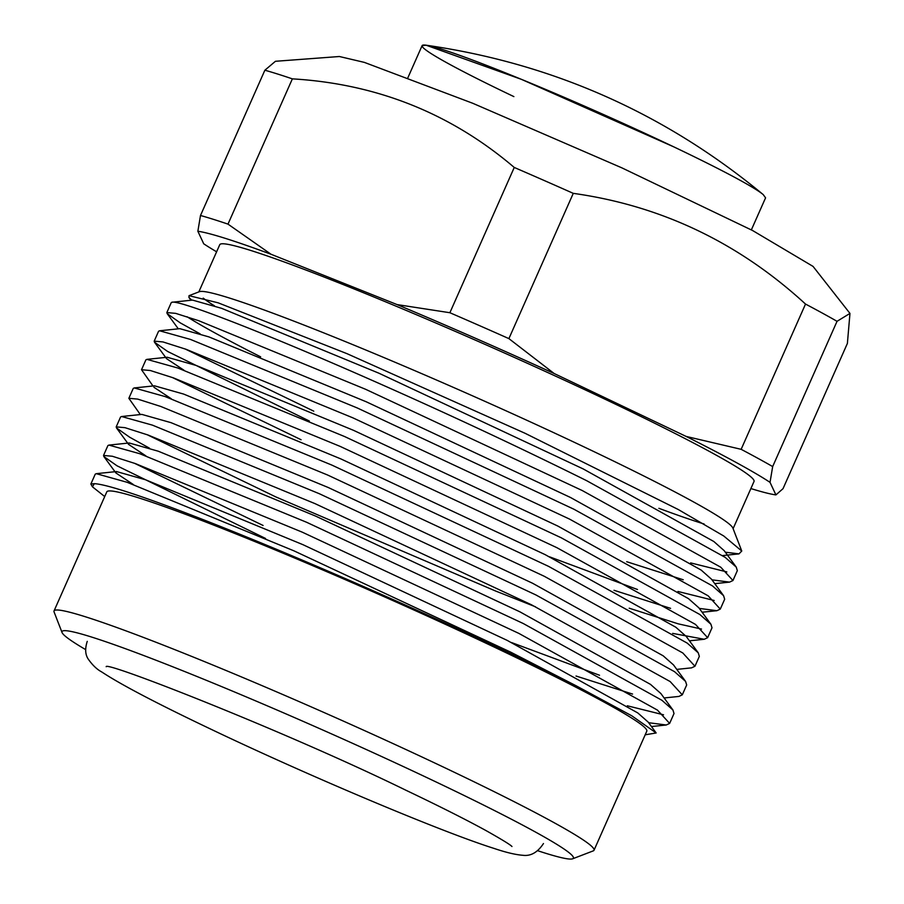 <?xml version="1.0" encoding="UTF-8"?>
<svg xmlns="http://www.w3.org/2000/svg" width="904" height="904" viewBox="0 0 904 904"><rect width="100%" height="100%" fill="white"/><g stroke="black" fill="none" stroke-linecap="round" stroke-linejoin="round"><path stroke-width="1.36" d="M537.903 850.788A279.664 15.639 -156.1 0 0 572.627 858.8A279.664 15.639 -156.1 0 0 436.745 782.288A279.664 15.639 -156.1 0 0 62.06 632.54A279.664 15.639 -156.1 0 0 85.597 649.58M62.06 632.54L54.082 611.974A295.325 16.521 23.9 0 1 54.037 610.934A295.325 16.521 23.9 0 1 449.74 770.095A295.325 16.521 23.9 0 1 594.03 850.235A295.325 16.521 23.9 0 1 593.227 850.89L572.627 858.8M594.03 850.235L646.801 731.155A295.325 16.521 -156.1 0 0 502.5 651.027A295.325 16.521 -156.1 0 0 106.796 491.866L54.037 610.934M407.907 77.687L422.111 45.629L426.089 45.2C552.468 63.393 664.847 113.192 763.213 194.597L765.575 197.829L751.36 229.887M741.766 551.022L732.873 528.072A292.195 16.34 -156.1 0 0 590.154 449.808A292.195 16.34 -156.1 0 0 229.266 297.981A292.195 16.34 -156.1 0 0 199.434 291.676L189.038 295.676L218.135 302.817L347.046 353.69L525.19 433.344L678.181 509.472L723.754 535.993L741.766 551.022L738.997 553.869L725.324 552.208M658.892 508.319A292.195 16.34 -156.1 0 0 702.284 523.439A292.195 16.34 -156.1 0 0 704.159 524.026M733.099 528.67L754.026 481.459A292.195 16.34 -156.1 0 0 611.262 402.178A292.195 16.34 -156.1 0 0 219.751 244.701L198.823 291.913M690.622 562.898L726.839 571.916M200.157 333.881L180.303 322.897L167.183 313.654L166.844 312.569L175.658 313.36L198.733 320.717L365.6 389.285L582.232 490.533L720.793 567.237L732.952 580.526L737.325 570.65L736.24 567.091L725.177 557.361L586.606 480.657C517.031 446.147 444.824 412.393 369.973 379.409C261.132 331.395 177.93 299.45 171.85 302.275L192.507 300.094L221.616 308.332L378.934 373.216L583.193 468.927L713.821 541.496L724.194 550.66L736.24 567.091M732.952 580.526L729.562 582.119L711.968 579.837M677.966 591.476L714.171 600.493M720.285 609.104L724.669 599.228L723.573 595.668L712.51 585.939L573.938 509.234L357.317 407.986L190.45 339.418L159.59 330.785L158.562 331.271L154.188 341.147L162.991 341.938L186.066 349.294L352.933 417.863L569.565 519.111L708.137 595.815L720.285 609.104L716.895 610.697L699.3 608.403M637.512 589.51L549.553 556.83M629.218 608.211L678.26 623.85L701.515 629.071M707.629 637.682L712.002 627.805L710.917 624.246L699.854 614.517L561.282 537.812L344.65 436.564L177.783 367.996L146.923 359.363L145.894 359.848L141.521 369.725L150.335 370.516L173.41 377.872L340.266 446.44L556.898 547.688L695.47 624.393L707.629 637.682L704.227 639.275L672.632 633.376M147.07 434.666L275.765 496.895L495.561 591.001L535.518 606.81M694.961 666.259L699.334 656.383L698.25 652.824L687.187 643.094L548.615 566.39L331.983 465.142L165.116 396.573L134.255 387.94L133.238 388.426L128.854 398.302L137.668 399.093L160.742 406.45L327.61 475.018L544.242 576.266L682.802 652.971L694.961 666.259L691.571 667.853L676.78 669.389M682.294 694.837L686.678 684.961L685.582 681.401L674.52 671.672L535.948 594.968L319.327 493.72L152.46 425.151L121.599 416.518L120.571 417.004L116.198 426.88L125.001 427.671L148.075 435.027L314.942 503.596L531.575 604.844L670.146 681.548L682.294 694.837L678.904 696.43L664.124 697.967M599.521 675.243L511.562 642.563M265.539 538.456L116.989 465.786L103.87 456.543L103.531 455.458L112.345 456.249L135.419 463.605L302.275 532.173L518.907 633.421L657.479 710.126L669.638 723.415L666.237 724.997L648.654 722.714M627.308 705.787L663.525 714.804M669.638 723.415L674.011 713.538L672.926 709.979L661.864 700.25L523.292 623.534L306.659 522.297L139.792 453.729L108.932 445.096L107.904 445.57L103.531 455.458M575.904 685.661L510.624 652.112L293.992 550.864L127.125 482.295L96.265 473.673L95.248 474.148L90.863 484.035L94.31 483.685A313.066 17.504 23.9 0 1 510.059 653.4A313.066 17.504 23.9 0 1 575.904 685.661L631.76 715.787L656.157 732.963L645.173 734.805M260.657 356.843A313.066 17.504 23.9 0 1 187.06 316.75M166.844 312.569L171.116 302.93A313.066 17.504 23.9 0 1 171.85 302.275M185.06 348.944L313.756 411.162M309.383 421.049L167.647 351.475L154.516 342.232L154.188 341.147M172.393 377.522L301.088 439.739M152.979 385.985L141.521 369.725M140.323 414.563L128.854 398.302M149.51 448.192L129.656 437.208L116.526 427.965L116.198 426.88M134.402 463.243L263.098 525.473M94.31 483.685L92.445 486.815L90.863 484.035M656.157 732.963L648.213 722.126L637.84 712.962L507.212 640.394L302.953 544.683L145.634 479.798L116.526 471.56L115.904 472.961L133.306 484.51M576.029 676.022L632.585 694.069M672.926 709.979L660.88 693.549L650.507 684.384L519.879 611.816L315.62 516.105L158.29 451.22L129.182 442.983L128.571 444.384L145.962 455.932M685.582 681.401L673.548 664.971L663.174 655.807L532.546 583.238L328.276 487.527L170.958 422.643L141.849 414.405L121.599 416.518M698.25 652.824L686.204 636.393L675.83 627.229L545.202 554.66L340.944 458.949L183.625 394.065L154.516 385.827L134.255 387.94M153.895 387.24L171.297 398.777M614.019 590.289L670.576 608.347M710.917 624.246L698.871 607.816L688.498 598.651L557.87 526.083L353.611 430.372L196.281 365.487L167.172 357.249L146.923 359.363M154.516 342.232L166.562 358.662L183.953 370.199M626.687 561.712L683.232 579.769M723.573 595.668L711.538 579.238L701.165 570.074L570.537 497.505L366.267 401.794L208.948 336.909L179.839 328.672L159.59 330.785M191.795 300.173L188.925 297.461L189.038 295.676M92.445 486.815L104.717 496.556M203.23 298.128A292.195 16.34 -156.1 0 0 214.542 305.88M216.598 251.798A323.496 18.091 -156.1 0 1 203.739 243.82L197.863 231.254L200.496 215.491A344.367 19.255 23.9 0 1 227.989 224.124L292.365 78.863C376.81 83.857 450.78 113.384 514.252 167.455L449.887 312.727A344.367 19.255 23.9 0 1 508.895 338.616L573.272 193.354C661.152 205.683 738.568 242.577 805.52 304.06L741.144 449.322A344.367 19.255 23.9 0 1 772.671 466.577L837.036 321.315L849.963 313.417L847.387 343.418L783.022 488.68L775.914 494.906A323.496 18.091 -156.1 0 1 750.874 488.555M772.671 466.577L770.027 482.352L775.914 494.906M770.027 482.352A323.496 18.091 -156.1 0 0 686.113 436.417L741.144 449.322M508.895 338.616L554.175 373.522L686.113 436.417M554.175 373.522A323.496 18.091 -156.1 0 0 397.093 304.591L449.887 312.727M227.989 224.124L271.03 254.261L397.093 304.591M271.03 254.261A323.496 18.091 -156.1 0 0 197.863 231.254M849.963 313.417L813.069 266.42L752.603 230.531L621.884 167.862L472.769 103.282L364.357 62.387L339.384 56.511L275.438 61.291L264.872 70.218L200.496 215.491M264.872 70.218A344.367 19.255 23.9 0 1 292.365 78.863M514.252 167.455A344.367 19.255 23.9 0 1 573.272 193.354M805.52 304.06A344.367 19.255 23.9 0 1 837.036 321.315M673.796 146.866A187.84 10.509 -156.1 0 1 763.213 194.597C664.847 113.192 552.468 63.393 426.089 45.2L521.45 79.36L673.796 146.866A187.84 10.509 -156.1 0 0 426.089 45.2A187.84 10.509 -156.1 0 0 513.879 96.604M87.247 641.365C84.919 648.575 85.202 654.428 88.106 658.903C92.4 665.061 96.92 669.401 101.666 671.909C120.401 684.305 156.2 703.109 209.073 728.319C306.716 775.033 440.892 831.669 494.104 848.438C505.957 852.449 515.585 854.743 522.964 855.297C530.84 856.28 537.677 852.359 543.473 843.534M106.209 666.711C104.254 660.508 285.415 731.302 405.67 790.119C439.457 806.232 466.306 819.77 486.239 830.708C501.957 839.579 510.534 844.844 511.969 846.517M96.265 473.673L116.526 471.56M108.932 445.096L129.182 442.983M651.456 726.545L666.237 724.997M115.904 472.961L103.87 456.543M128.571 444.384L116.526 427.965M689.447 640.812L704.227 639.275M702.114 612.234L716.895 610.697M714.77 583.656L729.562 582.119M178.314 328.83L167.183 313.654M721.968 555.655L738.997 553.881M190.97 300.252L188.925 297.461"/></g></svg>

